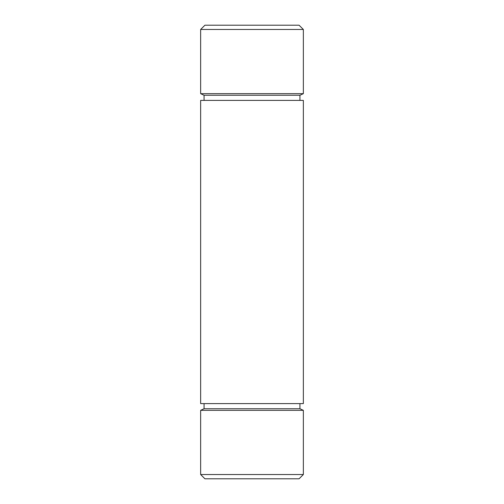 <?xml version="1.0" encoding="UTF-8"?>
<svg xmlns="http://www.w3.org/2000/svg" width="504" height="504" viewBox="0 0 504 504"><rect width="100%" height="100%" fill="white"/><g stroke="black" fill="none" stroke-linecap="round" stroke-linejoin="round"><path stroke-width="0.76" d="M299.074 478.8L204.926 478.8L200.649 474.522L303.351 474.522L299.074 478.8M299.93 403.603L299.93 408.738L303.351 410.332L200.649 410.332L200.649 474.522M299.93 408.738L204.07 408.738L200.649 410.332M303.351 100.397L200.649 100.397L200.649 403.603L303.351 403.603L303.351 100.397M299.93 95.262L204.07 95.262L200.649 93.668L303.351 93.668L299.93 95.262L299.93 100.397M200.649 29.478L204.926 25.2L299.074 25.2L303.351 29.478L200.649 29.478L200.649 93.668M303.351 410.332L303.351 474.522M303.351 29.478L303.351 93.668M204.07 95.262L204.07 100.397M204.07 403.603L204.07 408.738"/></g></svg>
